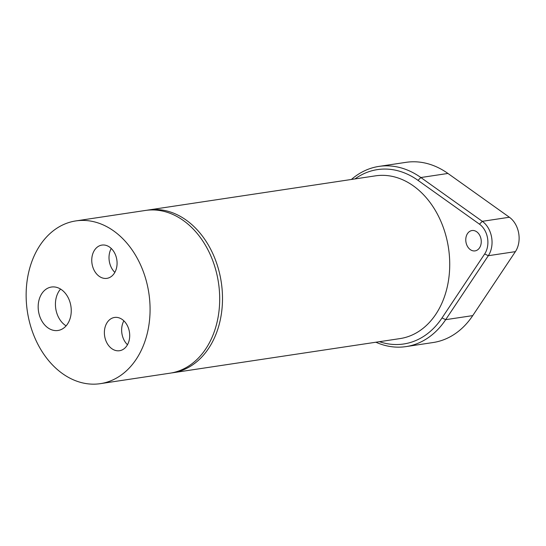 <?xml version="1.0" encoding="UTF-8"?>
<svg xmlns="http://www.w3.org/2000/svg" width="546" height="546" viewBox="0 0 546 546"><rect width="100%" height="100%" fill="white"/><g stroke="black" fill="none" stroke-linecap="round" stroke-linejoin="round"><path stroke-width="0.82" d="M114.844 272.379A16.817 12.551 81.4 0 1 111.248 248.464M127.471 344.744A16.817 12.551 81.4 0 1 123.874 320.83M66.107 325.853A21.97 16.4 81.4 0 1 60.572 289.066M354.961 178.931A88.172 65.813 81.4 0 1 418.018 180.364L479.463 224.16A19.103 14.257 81.4 0 1 484.671 253.965L442.028 317.929A88.172 65.813 81.4 0 1 379.436 341.687M475.286 250.846A10.285 7.678 81.4 0 1 475.047 250.887A10.285 7.678 81.4 0 1 465.922 241.858A10.285 7.678 81.4 0 1 471.997 230.542A10.285 7.678 81.4 0 1 481.087 239.421A10.285 7.678 81.4 0 1 475.286 250.846M375.873 342.219A91.107 68.011 -98.6 0 0 406.047 346.601A91.107 68.011 -98.6 0 0 445.673 319.676L488.315 255.712A22.045 16.455 -98.6 0 0 482.316 221.321L420.864 177.525A91.107 68.011 -98.6 0 0 378.951 166.407A91.107 68.011 -98.6 0 0 351.399 179.47M378.951 166.407L406.019 162.339A91.107 68.011 81.4 0 1 447.938 173.451L509.391 217.247A22.045 16.455 81.4 0 1 515.39 251.638L472.747 315.608A91.107 68.011 81.4 0 1 433.121 342.526L406.047 346.601M171.362 372.959A82.289 61.432 -98.6 0 0 172.768 372.768L400 338.595A82.289 61.432 -98.6 0 0 448.798 250.15A82.289 61.432 -98.6 0 0 378.617 175.484A82.289 61.432 -98.6 0 0 375.518 175.839L148.287 210.019A82.289 61.432 -98.6 0 0 146.888 210.251M172.768 372.768A82.289 61.432 -98.6 0 0 221.567 284.323A82.289 61.432 -98.6 0 0 151.385 209.657A82.289 61.432 -98.6 0 0 148.287 210.019M100.341 383.661L169.963 373.191A82.289 61.432 -98.6 0 0 218.052 280.125A82.289 61.432 -98.6 0 0 145.489 210.442L75.867 220.912A82.289 61.432 -98.6 0 0 27.361 311.425A82.289 61.432 -98.6 0 0 100.341 383.661A82.289 61.432 -98.6 0 0 148.437 290.595A82.289 61.432 -98.6 0 0 75.867 220.912M50.935 287.121A21.97 16.4 81.4 0 1 51.454 287.032A21.97 16.4 81.4 0 1 70.871 305.992A21.97 16.4 81.4 0 1 58.483 330.398A21.97 16.4 81.4 0 1 57.972 330.487A21.97 16.4 81.4 0 1 38.548 311.541A21.97 16.4 81.4 0 1 50.935 287.121M114.155 317.519A16.817 12.551 81.4 0 1 114.551 317.451A16.817 12.551 81.4 0 1 129.416 331.961A16.817 12.551 81.4 0 1 119.936 350.648A16.817 12.551 81.4 0 1 119.547 350.716A16.817 12.551 81.4 0 1 104.668 336.213A16.817 12.551 81.4 0 1 114.155 317.519M101.522 245.154A16.817 12.551 81.4 0 1 101.925 245.086A16.817 12.551 81.4 0 1 116.789 259.596A16.817 12.551 81.4 0 1 107.303 278.283A16.817 12.551 81.4 0 1 106.914 278.351A16.817 12.551 81.4 0 1 92.042 263.848A16.817 12.551 81.4 0 1 101.522 245.154M472.747 315.608L445.673 319.676L442.028 317.929M515.39 251.638L488.315 255.712L484.671 253.965M509.391 217.247L482.316 221.321L479.463 224.16M447.938 173.451L420.864 177.525L418.018 180.364"/></g></svg>
